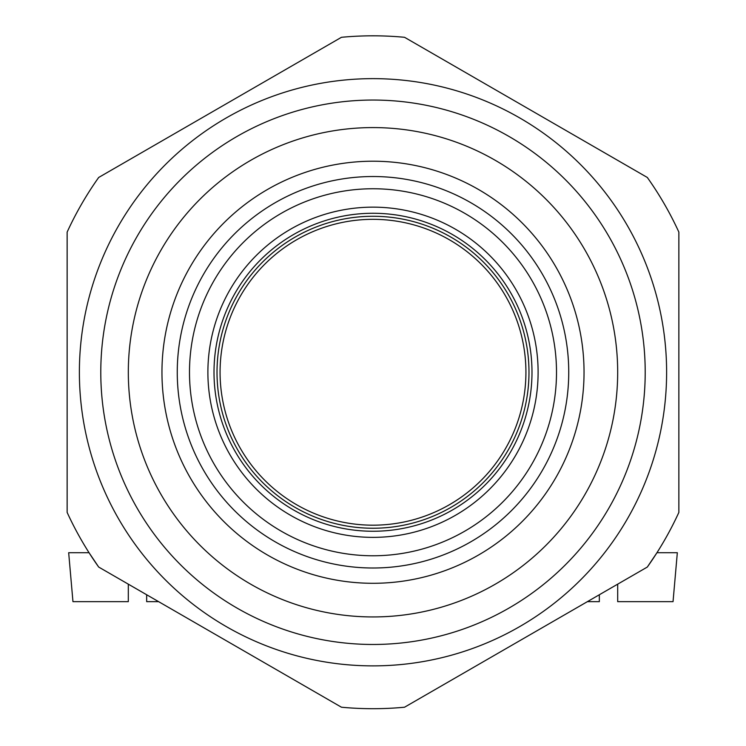 <?xml version="1.0" encoding="UTF-8"?>
<svg xmlns="http://www.w3.org/2000/svg" width="746" height="746" viewBox="0 0 746 746"><rect width="100%" height="100%" fill="white"/><g stroke="black" fill="none" stroke-linecap="round" stroke-linejoin="round"><path stroke-width="1.12" d="M373 568.004A195.75 195.75 0 0 1 203.481 274.388A195.75 195.75 0 0 1 542.519 274.388A195.75 195.75 0 0 1 373 568.004M341.454 37.3L98.686 177.464A336.437 336.437 0 0 0 67.14 232.099L67.14 512.418A336.437 336.437 0 0 0 98.686 567.053L341.454 707.217A336.437 336.437 0 0 0 404.546 707.217L647.314 567.053A336.437 336.437 0 0 0 678.86 512.418L678.86 232.099A336.437 336.437 0 0 0 647.314 177.464L404.546 37.3A336.437 336.437 0 0 0 341.454 37.3M373 665.88A293.626 293.626 0 0 0 627.283 225.451A293.626 293.626 0 0 0 118.717 225.451A293.626 293.626 0 0 0 373 665.88M373 616.942A244.688 244.688 0 0 0 584.901 249.919A244.688 244.688 0 0 0 161.099 249.919A244.688 244.688 0 0 0 373 616.942M373 583.297A211.043 211.043 0 0 0 555.77 266.742A211.043 211.043 0 0 0 190.23 266.742A211.043 211.043 0 0 0 373 583.297M599.336 594.758L599.336 601.649L599.336 594.758L617.688 584.165L617.688 601.649L617.688 584.165M617.688 601.649L673.041 601.649L677.331 552.711L656.956 552.711L647.314 567.053L532.047 633.606L587.391 601.649L599.336 601.649M128.312 584.165L128.312 601.649L128.312 584.165L146.664 594.758L146.664 601.649L146.664 594.758M98.686 567.053L89.044 552.711L68.669 552.711L72.959 601.649L128.312 601.649M146.664 601.649L158.609 601.649L213.953 633.606M639.294 172.83L577.721 137.283M106.706 172.83L168.279 137.283M678.86 399.781L678.86 344.736M67.14 344.736L67.14 399.781M373 555.77A183.516 183.516 0 0 0 531.926 280.505A183.516 183.516 0 0 0 214.074 280.505A183.516 183.516 0 0 0 373 555.77M373 525.184A152.93 152.93 0 0 0 505.443 295.798A152.93 152.93 0 0 0 240.557 295.798A152.93 152.93 0 0 0 373 525.184M100.785 372.263A272.215 272.215 0 0 1 509.108 136.518A272.215 272.215 0 0 1 509.108 607.999A272.215 272.215 0 0 1 100.785 372.263M373 537.372A165.118 165.118 0 0 0 515.99 289.7A165.118 165.118 0 0 0 230.01 289.7A165.118 165.118 0 0 0 373 537.372M373 531.255A159.001 159.001 0 0 0 510.693 292.758A159.001 159.001 0 0 0 235.307 292.758A159.001 159.001 0 0 0 373 531.255M373 528.243A155.989 155.989 0 0 0 508.091 294.269A155.989 155.989 0 0 0 237.909 294.269A155.989 155.989 0 0 0 373 528.243"/></g></svg>
